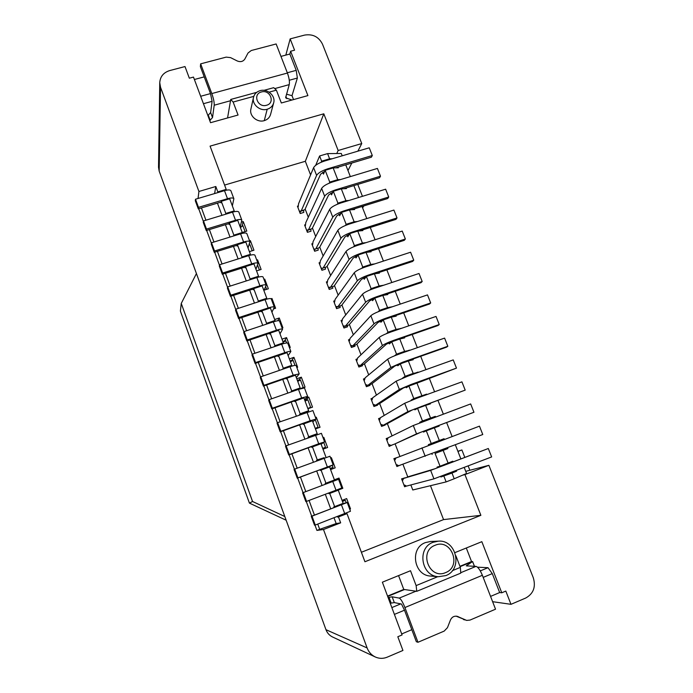 <?xml version="1.0" encoding="UTF-8"?>
<svg xmlns="http://www.w3.org/2000/svg" width="693" height="693" viewBox="0 0 693 693"><rect width="100%" height="100%" fill="white"/><g stroke="black" fill="none" stroke-linecap="round" stroke-linejoin="round"><path stroke-width="1.04" d="M396.049 329.426L391.268 317.151L383.238 319.889L388.011 332.19L396.049 329.426L401.03 328.482M291.744 365.332L287.032 352.668L278.56 355.552L283.281 368.252L291.744 365.332L290.947 366.415M404.591 351.36L399.783 339.007L391.744 341.796L396.543 354.175L404.591 351.36L409.58 350.389M300.182 387.967L295.435 375.216L286.954 378.161L291.701 390.947L300.182 387.967L299.133 389.145M413.184 373.423L408.35 360.992L400.294 363.842L405.136 376.299L413.184 373.423L418.182 372.436M308.671 410.75L303.889 397.921L295.4 400.918L300.173 413.782L308.671 410.75L307.207 412.075M421.838 395.634L416.969 383.125L408.905 386.027L413.773 398.57L426.654 394.144L426.836 394.612M317.212 433.679L312.396 420.764L303.906 423.821L308.706 436.763L317.212 433.679L315.584 434.857M430.544 417.983L425.641 405.396L417.576 408.35L422.47 420.972L435.325 416.363L435.55 416.935M325.805 456.756L320.963 443.754L312.456 446.872L317.299 459.901L324.09 457.709M439.301 440.479L434.364 427.806L426.299 430.821L431.228 443.52L444.048 438.712L444.317 439.397M334.459 479.98L329.582 466.9L321.076 470.071L325.944 483.194L334.459 479.98L327.988 482.441L328.248 483.151M443.91 476.195L446.127 481.904L454.21 478.768L451.992 473.068L440.904 476.983L447.981 474.454L447.756 473.882M448.12 463.115L443.148 450.363L435.074 453.43L440.038 466.216L452.824 461.209L453.101 461.91L488.314 448.51L491.649 456.93L433.931 478.863L406.514 486.088L404.608 485.057L404.617 486.763L401.594 478.846L405.379 477.746M343.174 503.361L338.262 490.194L329.738 493.425L334.641 506.635L343.174 503.361M374.783 298.12L379.53 310.343L387.56 307.631L382.813 295.435L374.783 298.12L372.557 300.684L372.046 299.367M270.227 333.09L274.913 345.712L283.368 342.853L278.681 330.266L270.227 333.09L269.707 334.069L269.447 333.376L246.821 340.939L243.728 332.536L244.144 331.549L247.245 339.986L276.455 330.223C280.059 329.071 282.103 328.751 282.571 329.262L280.015 333.844M366.389 276.481L371.11 288.635L379.132 285.975L374.411 273.848L366.389 276.481L364.249 279.262L363.704 277.858M261.937 310.776L266.597 323.31L275.043 320.504L270.391 308.004L261.937 310.776L261.46 311.85L261.2 311.157L238.6 318.581L235.533 310.23L235.906 309.139L238.99 317.524L268.165 307.952C271.769 306.826 273.822 306.566 274.324 307.164L271.951 312.188M358.047 254.981L362.734 267.056L370.746 264.449L366.051 252.399L358.047 254.981L355.994 257.969L355.414 256.479M253.707 288.6L258.333 301.057L266.779 298.302L262.145 285.88L253.707 288.6L253.266 289.769L253.006 289.076L230.44 296.353L227.391 288.054L227.72 286.876L230.786 295.209L259.927 285.819C263.531 284.728 265.601 284.52 266.129 285.204L263.929 290.67M349.748 233.619L354.409 245.617L362.413 243.061L357.753 231.09L349.748 233.619L347.791 236.798L347.176 235.23M245.53 266.562L250.121 278.941L258.558 276.247L253.959 263.894L245.53 266.562L245.123 267.827L244.863 267.143L222.323 274.272L219.291 266.025L219.586 264.752L222.635 273.033L251.741 263.834C255.345 262.768 257.424 262.621 257.987 263.383L255.96 269.274M341.51 212.379L346.136 224.307L354.14 221.803L349.506 209.901L341.51 212.379L339.631 215.766L338.99 214.111M237.404 244.664L241.97 256.964L250.39 254.322L245.816 242.056L237.404 244.664L237.032 246.024L236.781 245.348L214.258 252.33L211.252 244.135L211.512 242.767L214.535 250.996L243.607 241.987C247.21 240.947 249.307 240.852 249.896 241.701L248.042 248.016M333.316 191.277L337.915 203.136L345.911 200.675L341.303 188.851L333.316 191.277L331.531 194.863L330.856 193.13M229.322 222.912L233.862 235.135L242.273 232.545L237.734 220.357L229.322 222.912L228.993 224.359L228.742 223.683L206.254 230.526L203.257 222.384L203.482 220.928L206.488 229.097L235.525 220.27C239.12 219.265 241.233 219.222 241.848 220.157L240.168 226.888M325.173 170.305L329.747 182.086L337.734 179.678L333.151 167.923L325.173 170.305L323.475 174.09L322.765 172.271M329.608 158.81L327.581 153.612L319.612 155.96L321.63 161.166L329.608 158.81L332.198 158.766M221.301 201.291L225.805 213.435L234.208 210.897L229.695 198.787L221.301 201.291L220.998 202.824L220.755 202.157L198.293 208.862L195.313 200.771L195.504 199.22L198.493 207.346L227.495 198.7C231.09 197.713 233.212 197.73 233.862 198.744L232.346 205.89M253.777 96.37L233.143 102.044L238.063 115.029L210.542 122.696L193.486 77.088L189.336 78.196L184.996 66.554L169.724 70.573C163.522 72.54 160.196 76.576 159.745 82.684L160.542 87.292L198.926 191.476L215.809 186.504L217.801 191.874L226.195 189.388L210.074 146.119L323.804 113.808L338.158 150.494L361.755 143.555L322.479 44.135C318.719 36.79 312.742 33.775 304.556 35.1L290.159 38.886L294.568 50.191L290.618 51.239L307.909 95.591L281.332 102.988L276.386 90.159L269.118 92.152M273.657 102.919L270.565 114.449C269.629 117.55 267.533 119.62 264.267 120.643C257.259 122.912 249.09 115.861 250.901 109.087L253.491 97.384C254.366 93.997 256.566 91.753 260.083 90.67C267.437 88.34 275.866 95.937 273.657 102.919C272.704 106.09 270.547 108.195 267.203 109.243C260.014 111.556 251.637 104.305 253.491 97.384M454.989 552.607L481.834 541.675L501.767 592.792L505.812 591.077L510.984 604.322L525.736 598.024C533.471 593.676 535.992 586.919 533.298 577.754L488.877 465.315L464.942 474.601L480.873 515.323L364.925 561.746L347.002 513.643L338.47 516.935L340.661 522.843L323.484 529.504L367.125 647.955C368.719 652.096 371.431 655.102 375.251 656.964C379.21 658.731 383.194 658.8 387.196 657.172L402.936 650.45L397.817 636.746L402.079 634.944L382.363 582.198L410.507 570.729L416.129 585.594L437.82 576.663M452.338 570.685L460.36 567.376L455.907 555.812M438.47 576.715L430.63 576.065C413.695 575.511 409.546 547.981 425.441 542.584L430.561 541.484L438.348 541.164C456.514 539.475 463.149 569.369 445.842 575.58L438.47 576.715C421.075 576.143 416.779 547.834 433.09 542.29L438.348 541.164M435.126 545.278C451.23 538.011 462.231 566.467 445.59 572.6C429.339 580.041 418.39 551.212 435.126 545.278M261.417 91.97C270.209 89.198 275.563 103.101 266.51 105.267C257.683 108.073 252.347 94.092 261.417 91.97M388.011 332.19L386.451 333.662M388.279 332.935L400.978 328.335M288.764 367.16L285.577 368.26M283.281 368.252L282.692 369.083L285.507 368.113M340.289 515.393L340.454 516.008L347.002 513.643M340.454 516.008L338.47 516.935M217.663 192.663L217.801 191.874M215.809 186.504L214.605 193.572M317.758 524.09L319.681 529.331L336.166 523.561L340.661 522.843M337.621 517.099L337.396 516.51M341.788 503.898L347.219 502.503L311.997 516.164L315.263 525.06L314.518 525.181L311.261 516.328L334.087 507.579L333.818 506.843L334.641 506.635M329.738 493.425L328.932 493.702L328.673 493M325.415 484.216L325.156 483.506L325.944 483.194M321.076 470.071L320.313 470.452L320.036 469.724L297.262 478.222L294.049 469.482L294.698 469.1L297.921 477.875L333.168 464.864L327.746 467.524M316.77 460.923L316.554 460.325L317.299 459.901M312.456 446.872L311.737 447.349L311.469 446.63L288.712 454.963L285.525 446.283L286.131 445.798L289.336 454.521L318.711 443.763L324.601 441.9L321.128 444.178M308.186 437.777L308.706 436.763M303.906 423.821L303.222 424.402L302.954 423.683L280.223 431.86L277.061 423.241L277.624 422.652L280.804 431.315L310.152 420.755L316.086 419.083L312.794 421.838M299.653 414.778L300.173 413.782M295.4 400.918L294.759 401.602L294.499 400.892L271.795 408.913L268.65 400.346L269.17 399.653L272.332 408.255L301.646 397.903L307.623 396.405L304.522 399.627M291.173 391.935L291.701 390.947M286.954 378.161L286.356 378.95L286.096 378.239L263.418 386.105L260.291 377.598L260.776 376.801L263.92 385.351L293.191 375.199L299.22 373.882L296.301 377.564M278.56 355.552L278.006 356.436L277.746 355.734L255.093 363.453L251.983 354.998L252.434 354.106L255.552 362.595L284.797 352.642C288.409 351.455 290.436 351.074 290.869 351.498L288.132 355.639M274.385 346.682L274.913 345.712M266.129 324.246L266.597 323.31M257.961 301.957L258.333 301.057M249.818 279.807L250.121 278.941M241.71 257.813L241.97 256.964M233.654 235.958L233.862 235.135M225.632 214.241L225.805 213.435M226.022 190.246L226.195 189.388M333.151 167.923L338.323 167.784L338.071 167.143L335.663 167.853M340.514 179.565L337.734 179.678M329.747 182.086L329.227 183.186M234.009 211.763L234.208 210.897M341.303 188.851L346.439 188.591L346.188 187.942L343.572 188.739M345.911 200.675L348.925 200.485M317.966 248.38L318.234 250.104L314.639 251.247L311.815 243.849L312.612 244.707L313.063 241.675L329.712 209.303C331.323 207.042 335.031 204.929 340.843 202.971L385.637 189.189L388.73 197.003L387.733 198.51L354.357 208.87L354.608 209.52L349.506 209.901M354.14 221.803L357.432 221.509M325.251 267.515L325.502 269.118L321.907 270.279L319.066 262.838L319.897 263.73L320.374 260.802L337.846 230.327C339.501 228.179 343.243 226.117 349.064 224.134L393.91 210.074L397.02 217.931L395.98 219.36L362.569 229.92L362.829 230.587L357.753 231.09M362.413 243.061L366.043 242.645M332.571 286.755L332.822 288.236L329.218 289.414L326.368 281.93L327.226 282.857L327.728 280.033L346.024 251.472C347.73 249.454 351.507 247.444 357.345 245.435L402.226 231.081L405.362 238.998L404.279 240.332L370.842 251.109L371.101 251.776L366.051 252.399M370.746 264.449L374.792 263.886M339.934 306.107L340.176 307.449L336.573 308.654L333.697 301.134L334.589 302.096L335.126 299.376L354.244 272.756C356.011 270.859 359.823 268.893 365.67 266.857L410.594 252.226L413.747 260.187L412.63 261.434L379.158 272.427L379.417 273.094L374.411 273.848M379.132 285.975L383.714 285.213M347.34 325.571L347.565 326.784L343.962 328.006L341.077 320.443L341.995 321.439L342.559 318.823L362.526 294.17C364.345 292.394 368.191 290.48 374.047 288.427L419.014 273.492L422.193 281.505L421.032 282.666L387.526 293.875L387.785 294.551L382.813 295.435M387.56 307.631L392.541 306.722M354.799 345.149L355.007 346.214L351.403 347.462L348.492 339.856L349.445 340.895L350.043 338.383L370.859 315.722C372.739 314.068 376.611 312.205 382.475 310.118L427.494 294.897L430.682 302.954L429.487 304.036L395.946 315.462L396.214 316.138L391.268 317.151M362.292 364.839L362.482 365.757L358.87 367.03L355.951 359.381L356.938 360.464L357.562 358.047L379.236 337.404C381.176 335.88 385.083 334.061 390.965 331.956L436.018 316.432L439.232 324.541L437.993 325.528L404.426 337.179L404.686 337.855L399.783 339.007M369.837 384.641L370.001 385.412L366.389 386.703L363.453 379.01L364.466 380.136L365.124 377.832L387.673 359.217C389.665 357.822 393.607 356.063 399.497 353.924L444.594 338.106L447.825 346.266L446.552 347.158L412.95 359.035L413.219 359.719L408.35 360.992M377.425 404.565L377.564 405.18L373.951 406.488L370.998 398.752L372.046 399.93L372.73 397.721L396.162 381.176L408.09 376.039L453.231 359.91L456.479 368.122L416.969 383.125M385.065 424.601L385.169 425.052L381.557 426.386L378.577 418.607L379.669 419.828L380.379 417.723L404.703 403.265L416.736 398.284L461.919 381.852L465.194 390.116L430.171 403.153L430.44 403.846L425.641 405.396M392.749 444.75L389.197 446.396L386.209 438.574L387.326 439.847L388.071 437.846L413.297 425.493L470.66 403.932L473.951 412.248L438.86 425.424L439.128 426.126L434.364 427.806M447.617 447.86L447.877 448.536L443.148 450.363M456.462 470.521L456.678 471.093L451.992 473.068M454.21 478.768L466.571 473.466L464.241 467.515M460.88 458.931L455.388 444.915M452.087 436.469L446.621 422.531M443.312 414.059L437.924 400.311M434.589 391.788L429.288 378.231M425.926 369.664L420.694 356.297M417.325 347.669L412.162 334.494M408.766 325.823L403.681 312.829M400.268 304.106L395.253 291.294M391.814 282.527L386.876 269.898M383.42 261.079L378.543 248.622M375.078 239.761L370.27 227.486M366.779 218.581L362.049 206.479M358.541 197.522L353.872 185.603M350.346 176.602L345.746 164.847M342.212 155.804L341.294 153.474L327.581 153.612M321.63 161.166L321.162 162.249M315.67 165.35L319.612 155.96M233.143 102.044L230.734 99.454L227.564 117.957M280.968 56.402L289.856 54.028L290.618 51.239M194.386 79.504L204.218 76.88L200.372 66.623L200.641 63.851L226.143 57.129L230.544 57.614L237.266 60.975C240.566 62.266 243.113 61.599 244.898 58.957L248.033 53.006L251.256 50.52L276.143 43.962L287.422 73.042L211.807 93.564C213.548 98.536 214.345 102.417 214.206 105.215L212.517 117.576L209.754 120.591M289.276 80.249L297.366 78.04L296.214 70.348L287.318 72.765M204.218 76.88L210.499 93.598L200.658 96.275M203.439 103.707L212.101 101.343L210.629 112.552L212.517 117.576M290.159 38.886L285.828 55.102M375.251 656.964L332.519 636.971C329.426 635.455 327.243 633.03 325.97 629.694L159.173 171.119L158.524 167.282L159.745 82.684M323.484 529.504L316.918 530.405L314.969 525.103M311.685 516.172L306.289 501.481M303.049 492.662L297.678 478.066M294.438 469.248L289.137 454.816M285.897 445.989L280.648 431.713M277.399 422.877L272.21 408.766M268.962 399.922L263.834 385.966M260.585 377.113L255.509 363.314M252.252 354.452L247.236 340.8M243.979 331.938L239.016 318.442M235.759 309.563L230.856 296.223M227.59 287.335L222.739 274.142M219.473 265.254L214.674 252.2M211.408 243.304L206.661 230.397M203.395 221.5L198.7 208.74M198.042 198.467L198.926 191.476M319.681 529.331L316.918 530.405M510.984 604.322L492.619 601.689M501.767 592.792L499.67 592.55L490.566 596.396M460.732 572.704L476.03 566.38C478.005 566.978 480.119 569.949 482.371 575.294L495.53 609.199L469.993 620.088L466.649 620.408L457.034 616.259C454.01 615.852 451.819 617.099 450.459 620.001L447.47 627.641L444.196 631.089L417.966 642.272L416.337 641.718L411.815 629.677L401.706 633.948M394.395 614.396L404.495 610.186L411.815 629.677M483.186 577.39L492.281 573.596L488.011 567.697L480.284 570.902M394.308 602.581L391.173 603.109L389.024 597.357L392.143 596.803L394.308 602.581L400.727 603.898L391.848 607.579M387.56 596.093L403.768 589.431L398.562 575.597M459.953 566.311L471.543 561.538L466.302 548.007M403.768 589.431L416.77 591.32L416.129 585.594M416.77 591.32L460.758 573.137L460.36 567.376M361.755 143.555L357.874 151.169M351.819 163.037L347.981 170.556M465.739 471.344L488.877 465.315M338.158 150.494L336.772 153.517M323.804 113.808L305.336 161.287L310.585 174.896M224.593 185.074L305.336 161.287M462.491 475.216L464.942 474.601M430.474 485.698L443.555 519.603L480.873 515.323M443.555 519.603L361.391 552.269M446.127 481.904L412.785 489.977L410.854 484.944M263.955 90.35L273.726 87.673L276.386 90.159M256.722 92.334L230.734 99.454M456.678 471.093L447.981 474.454M440.038 466.216L437.075 467.108L437.378 467.905M447.877 448.536L435.074 453.43M435.628 442.671L435.36 441.987L428.361 444.646L428.629 445.322M331.575 491.9L331.765 492.628L338.262 490.194M325.156 483.506L327.988 482.441M331.765 492.628L328.932 493.702M431.228 443.52L428.361 444.646M435.36 441.987L444.048 438.712M423.189 431.306L423.492 432.077L426.299 430.821M426.871 420.149L426.645 419.568L419.707 422.323L419.889 422.782M324.255 458.151L324.081 457.692L319.378 459.277L319.664 459.849M327.59 467.117L322.938 468.641L323.12 469.308M316.554 460.325L319.378 459.277M422.47 420.972L419.707 422.323M426.645 419.568L435.325 416.363M414.535 408.965L414.864 409.832L417.576 408.35M418.165 397.765L417.983 397.297L411.209 400.398M315.661 435.057L310.828 436.261L311.053 436.729M308.004 437.292L310.828 436.261M413.773 398.57L411.114 400.147M417.983 397.297L426.654 394.144M405.925 386.772L406.297 387.725L408.905 386.027M409.52 375.528L402.581 378.144M307.12 412.11L302.512 413.756M311.261 421.171L305.847 422.643L305.959 423.076M299.515 414.405L302.339 413.4M405.136 376.299L402.564 378.101M409.381 375.164L418.044 372.072M397.375 364.717L397.782 365.765L400.294 363.842M400.926 353.43L394.975 355.639M298.172 389.475L294.014 390.93M291.077 391.675L293.893 390.679M396.543 354.175L394.542 355.812M400.823 353.17L409.485 350.138M388.877 342.792L389.319 343.936L391.744 341.796M380.431 321.015L380.907 322.245L383.238 319.889M383.896 309.641L382.129 310.239M278.898 345.149L277.2 345.729M285.854 353.066L280.648 354.842M274.367 346.639L277.174 345.686M282.735 343.867L283.368 342.853M379.53 310.343L378.265 311.703M383.887 309.598L392.524 306.678M274.532 321.483L275.043 320.504M371.11 288.635L370.045 289.917M266.355 299.246L266.779 298.302M362.734 267.056L361.833 268.286M258.203 277.157L258.558 276.247M354.409 245.617L353.638 246.803M250.095 255.223L250.39 254.322M346.136 224.307L345.46 225.459M242.03 233.428L242.273 232.545M337.915 203.136L337.326 204.253M305.171 209.043L308.307 217.221M312.439 228.014L315.705 236.538M319.742 247.089L323.146 255.968M327.096 266.268L330.63 275.502M334.476 285.559L338.158 295.157M341.909 304.955L345.729 314.917M349.385 324.463L353.335 334.788M356.895 344.075L360.992 354.781M364.449 363.799L368.693 374.878M372.046 383.636L376.438 395.097M379.695 403.595L384.225 415.436M387.378 423.657L392.065 435.888M395.105 443.832L399.939 456.462M402.91 464.206L407.761 476.871M349.722 509.208L350.519 508.896L349.679 509.086M350.519 508.896L346.665 498.588L342.056 500.355M289.457 347.73L290.246 347.462L286.573 337.612L281.99 339.154M290.107 360.932L291.744 360.369L293.936 357.337L289.353 358.905M296.847 367.515L297.635 367.238L293.936 357.337M282.12 328.058L282.909 327.789L279.253 318L274.679 319.516M277.78 320.738L279.253 318M282.865 341.502L284.502 340.947L286.573 337.612M273.57 308.905L275.606 308.238L271.968 298.492L271.136 298.77M271.483 299.549L271.968 298.492M264.154 290.142L268.347 288.782L264.735 279.106L263.946 279.357M264.267 280.232L264.735 279.106M256.566 270.894L261.122 269.447L257.527 259.814L256.748 260.066M257.103 261.018L257.527 259.814M249.385 251.637L253.95 250.216L250.372 240.636L249.584 240.878M248.9 245.339L250.372 240.636M242.255 232.484L246.803 231.09L243.252 221.561L241.45 222.115M240.246 227.105L241.459 226.732M241.935 226.394L243.252 221.561M297.392 380.483L299.029 379.911L301.342 377.174L296.751 378.768M301.247 388.47L305.059 387.136L301.342 377.174M304.712 400.138L306.358 399.549L308.792 397.124L306.046 398.094M307.935 408.775L312.526 407.137L308.792 397.124M315.592 417.758L316.277 417.186L315.488 417.472M315.436 428.924L320.036 427.26L316.277 417.186M323.094 437.846L323.813 437.361L323.016 437.647M322.99 449.185L327.59 447.496L323.813 437.361M330.63 458.056L331.384 457.657L330.596 457.952M330.578 469.568L335.187 467.844L331.384 457.657M334.416 479.868L339.007 478.066L334.39 479.799M336.391 490.757L342.827 488.314L336.356 490.653M294.863 375.415L286.096 378.239M404.426 337.179L393.104 341.103L386.391 344.178L364.024 364.18L360.204 365.566L364.024 364.18M334.087 507.579L341.502 504.487M407.163 477.061L434.667 468.84L453.101 461.91M229.175 223.553L228.742 223.683M342.446 501.403L345.339 500.372L344.075 500.718L343.702 499.722M339.83 489.336L339.639 488.825M336.382 480.093L336.07 479.244M332.233 468.953L331.852 467.931L333.03 467.368L330.18 468.494M324.636 448.579L324.385 447.903L325.511 447.21L322.695 448.397M317.082 428.326L318.035 427.165L315.246 428.413M309.58 408.194L310.594 407.233L307.839 408.532M306.652 400.355L306.358 399.549M299.289 380.596L299.029 379.911M291.97 360.958L291.744 360.369M284.684 341.424L284.502 340.947M345.339 500.372L346.223 502.746M290.419 361.772L293.104 360.351L294.984 365.376M283.16 342.273L285.811 340.791L286.616 342.957M265.618 286.668L266.623 289.345M257.527 264.969L259.399 269.993M248.865 245.365L249.939 244.629L252.226 250.753M240.393 227.503L242.879 225.71L245.088 231.618M296.214 70.348L289.856 54.028M297.366 78.04L292.004 95.669L293.529 99.593M286.452 94.187L292.004 95.669M207.883 115.592L210.629 112.552M499.67 592.55L492.281 573.596M488.011 567.697L477.512 567.186M391.173 603.109L390.272 603.36M476.03 566.38L466.285 565.86L472.539 561.573L474.48 566.32L472.583 561.512L460.083 566.657M297.73 381.384L300.441 380.015L303.205 387.422L302.72 387.959M305.076 401.108L307.822 399.792L310.594 407.233M315.28 419.802L318.035 427.165M323.744 442.489L325.511 447.21M332.268 465.324L333.03 467.368M342.827 488.314L339.007 478.066M322.938 468.641L320.036 469.724M438.86 425.424L420.547 432.371L394.551 444.083M319.109 444.317L311.469 446.63M430.171 403.153L411.928 410.117L386.746 423.977M305.847 422.643L302.954 423.683M421.535 381.02L403.361 388.002L378.984 403.984M303.274 398.129L294.499 400.892M412.95 359.035L394.854 366.017L371.613 383.983L367.818 385.36L371.613 383.983M280.622 354.755L277.746 355.734M395.946 315.462L384.641 319.317L377.988 322.47L356.488 344.49L352.633 345.894L356.488 344.49M270.209 333.116L269.447 333.376M387.526 293.875L382.952 295.409M261.867 310.94L261.2 311.157M379.158 272.427L375.173 273.735M253.595 288.886L253.006 289.076M370.842 251.109L367.316 252.243M245.4 266.978L244.863 267.143M362.569 229.92L359.416 230.925M237.257 245.192L236.781 245.348M354.357 208.87L351.498 209.754M370.998 398.752L372.384 398.25M378.577 418.607L380.093 418.052M406.315 486.105L404.617 486.763M333.697 301.134L334.788 300.771M341.077 320.443L342.203 320.062M355.951 359.381L357.19 358.948M363.453 379.01L364.761 378.551M319.066 262.838L320.079 262.517M311.815 243.849L312.794 243.538M303.534 210.447L303.803 212.404L300.216 213.505L297.427 206.185L298.345 205.899M386.209 438.574L387.941 437.933M400.493 465.064L396.89 466.519L393.884 458.653L397.565 457.389M348.492 339.856L349.67 339.449M326.368 281.93L327.408 281.592M310.733 229.366L311.001 231.202L307.406 232.32L304.599 224.965L305.552 224.671M297.427 206.185L298.172 206.973L298.562 203.742L313.608 167.645C315.107 165.151 318.754 162.942 324.549 161.027L369.248 147.8L372.306 155.518L371.387 157.198L338.071 167.143M304.599 224.965L305.37 225.788L305.786 222.652L321.639 188.409C323.189 186.027 326.862 183.87 332.666 181.938L377.416 168.434L380.492 176.204L379.539 177.789L346.188 187.942M393.884 458.653L395.036 459.97L395.807 458.082L479.461 426.152L482.77 434.52L398.718 465.696L396.872 464.778L396.89 466.519M403.586 478.43L430.648 470.382L488.314 448.51M372.306 155.518L327.59 168.858C321.786 170.781 318.13 172.964 316.614 175.416L301.264 210.819L304.877 209.71L320.582 174.229L324.748 171.258M456.479 368.122L411.33 384.364L399.359 389.44L375.589 405.206L379.236 403.889M397.02 217.931L352.165 232.103C346.335 234.095 342.585 236.148 340.904 238.245L323.129 268L326.749 266.831L344.88 236.98L349.402 234.173M413.747 260.187L368.806 274.93C362.95 276.975 359.13 278.924 357.345 280.778L337.907 306.652L341.536 305.448L361.33 279.461L366.19 276.741M465.194 390.116L407.917 411.59L383.255 425.259L386.902 423.917M447.825 346.266L402.72 362.196L390.852 367.437L367.974 385.273M439.232 324.541L394.161 340.176C388.271 342.299 384.355 344.092 382.397 345.564L360.395 365.454M388.73 197.003L343.919 210.889C338.106 212.864 334.381 214.951 332.761 217.169L315.8 248.83L319.421 247.687L336.737 215.939L341.121 213.08M430.682 302.954L385.654 318.295C379.781 320.383 375.892 322.236 373.995 323.839L352.858 345.746M380.492 176.204L335.724 189.813C329.92 191.753 326.23 193.893 324.662 196.232L308.515 229.773L312.127 228.647L328.629 195.019L332.9 192.108M422.193 281.505L377.2 296.543C371.344 298.614 367.489 300.511 365.644 302.235L345.365 326.143L348.995 324.913L369.638 300.901L374.714 298.207M473.951 412.248L416.536 433.87L394.62 444.057M405.362 238.998L360.455 253.456C354.617 255.466 350.831 257.467 349.099 259.442L330.5 287.274L334.121 286.088L353.084 258.16L357.761 255.396M307.406 232.32L307.337 230.024L308.515 229.773M312.127 228.647L308.116 230.18M329.218 289.414L329.166 287.257L330.5 287.274M334.121 286.088L330.18 287.534M351.403 347.462L351.36 345.443L352.633 345.894M389.197 446.396L389.18 444.611L390.965 445.417M300.216 213.505L300.138 211.148L301.264 210.819M304.877 209.71L300.849 211.278M319.421 247.687L315.8 248.83M314.639 251.247L314.57 248.995L315.428 249.185M326.749 266.831L323.129 268M321.907 270.279L321.847 268.078L322.782 268.312M366.389 386.703L366.363 384.78L367.818 385.36M358.87 367.03L358.835 365.055L360.204 365.566M343.962 328.006L343.919 325.944L345.365 326.143M348.995 324.913L345.105 326.325M336.573 308.654L336.521 306.549L337.907 306.652M341.536 305.448L337.621 306.878M403.551 478.439L402.789 480.214L401.594 478.846M381.557 426.386L381.531 424.549L383.255 425.259M373.951 406.488L373.925 404.608L375.589 405.206M342.403 501.308L344.075 500.71M330.214 468.589L331.852 467.94M322.773 448.596L324.385 447.921M315.367 428.724L316.97 428.014M303.205 387.422L300.84 388.591M233.862 198.744L230.882 190.748C230.223 189.709 228.092 189.674 224.489 190.644L195.504 199.22M249.896 241.701L246.873 233.602C246.275 232.727 244.17 232.796 240.566 233.827L211.512 242.767M282.571 329.262L279.47 320.954C278.993 320.409 276.949 320.712 273.337 321.855L244.144 331.549M257.987 263.383L254.946 255.241C254.374 254.435 252.287 254.565 248.683 255.622L219.586 264.752M274.324 307.164L271.24 298.908C270.729 298.285 268.676 298.527 265.064 299.636L235.906 309.139M324.601 441.9L321.405 433.324L286.131 445.798M316.086 419.083L312.907 410.559L277.624 422.652M266.129 285.204L263.071 277.009C262.526 276.29 260.455 276.472 256.852 277.564L227.72 286.876M241.848 220.157L238.851 212.11C238.219 211.148 236.105 211.166 232.501 212.162L203.482 220.928M290.869 351.498L287.751 343.148C287.3 342.689 285.273 343.044 281.661 344.213L252.434 354.106M315.263 525.06L350.476 511.243L347.219 502.503M336.01 490.211L341.796 487.976L338.556 479.287L303.317 492.55L306.566 501.385L336.01 490.211L332.744 481.462M307.623 396.405L304.47 387.941L298.466 389.371L269.17 399.653M333.168 464.864L329.955 456.237L294.698 469.1M299.22 373.882L296.084 365.471C295.668 365.098 293.65 365.514 290.038 366.718L260.776 376.801M466.649 620.408L456.089 616.146M306.566 501.385L305.856 501.628L302.624 492.827L303.317 492.55M389.024 597.357L388.123 597.617M392.143 596.803L399.255 598.102L415.965 591.198M398.744 591.9L387.69 596.448M291.978 100.026L285.629 97.817L289.232 84.624C289.752 81.783 289.154 77.919 287.422 73.042M400.727 603.898L401.49 604.053L404.495 610.186M417.966 642.272L404.92 607.536C402.72 602.035 400.831 598.891 399.255 598.102M297.921 477.875L297.262 478.222M289.336 454.521L288.712 454.963M280.804 431.315L280.223 431.86M272.332 408.255L271.795 408.913M263.92 385.351L263.418 386.105M255.552 362.595L255.093 363.453M247.245 339.986L246.821 340.939M238.99 317.524L238.6 318.581M230.786 295.209L230.44 296.353M222.635 273.033L222.323 274.272M214.535 250.996L214.258 252.33M206.488 229.097L206.254 230.526M198.493 207.346L198.293 208.862M311.261 516.328L311.997 516.164M211.807 93.564L200.641 63.851M210.499 93.598L212.101 101.343M196.431 273.544L181.254 303.439L252.547 501.489L284.814 516.536M286.157 520.226L249.419 503.109L180.388 311.07L181.254 303.439M249.419 503.109L252.547 501.489M457.952 451.455L461.893 449.956L464.821 457.415M468.182 465.991L469.863 470.27M357.77 184.416L362.439 196.327M461.893 449.956L457.882 451.29M363.79 205.942L362.604 207.891M264.267 120.643L267.203 109.243M336.685 505.847L336.919 506.488M217.437 203.144L221.959 215.35M225.424 224.688L230.015 237.075M233.463 246.37L238.115 258.939M241.545 268.191L246.266 280.942M249.679 290.15L254.47 303.092M257.865 312.248L262.734 325.372M266.112 334.494L271.041 347.808M274.402 356.869L279.409 370.383M282.753 379.4L287.829 393.104M291.155 402.07L296.301 415.973M299.61 424.896L304.833 438.998M308.116 447.86L313.418 462.162M316.684 470.98L322.063 485.49M325.312 494.274L330.726 508.87M334.035 517.81L336.166 523.561M159.173 171.119L160.542 87.292M325.97 629.694L367.125 647.955M201.429 207.926L205.934 220.183M209.39 229.574L213.964 242.013M217.403 251.351L222.046 263.981M225.468 273.276L230.18 286.088M233.584 295.339L238.366 308.333M241.753 317.541L246.613 330.726M249.982 339.882L254.903 353.265M258.255 362.378L263.245 375.952M266.58 385.013L271.647 398.778M274.965 407.796L280.102 421.76M283.402 430.725L288.617 444.897M291.892 453.802L297.184 468.173M300.441 477.035L305.804 491.614M309.052 500.441L314.449 515.107M440.731 476.541L440.904 476.983M444.404 465.254L444.161 464.631M431.912 453.811L432.172 454.461M439.189 451.836L438.92 451.16M430.422 429.288L430.18 428.664M421.69 406.843L421.491 406.332M314.293 445.599L314.492 446.127M324.662 196.232L321.639 188.409M349.099 259.442L346.024 251.472M373.995 323.839L370.859 315.722M425.199 456.297L421.942 447.869M416.536 433.87L413.297 425.493M316.614 175.416L313.608 167.645M332.761 217.169L329.712 209.303M340.904 238.245L337.846 230.327M390.852 367.437L387.673 359.217M382.397 345.564L379.236 337.404M365.644 302.235L362.526 294.17M357.345 280.778L354.244 272.756M433.931 478.863L430.648 470.382M407.917 411.59L404.703 403.265M399.359 389.44L396.162 381.176M224.489 190.644L227.495 198.7M240.566 233.827L243.607 241.987M273.337 321.855L276.455 330.223M248.683 255.622L251.741 263.834M265.064 299.636L268.165 307.952M315.497 435.117L318.711 443.763M306.956 412.17L310.152 420.755M256.852 277.564L259.927 285.819M232.501 212.162L235.525 220.27M281.661 344.213L284.797 352.642M341.458 504.859L344.742 513.669M298.466 389.371L301.646 397.903M324.099 458.212L327.33 466.909M290.038 366.718L293.191 375.199M404.495 589.535L399.168 591.727M467.021 565.107L467.377 566.025M289.232 84.624L274.731 88.609M230.518 100.736L214.206 105.215M210.196 120.296L208.324 115.298M285.854 96.249L286.789 98.666M458.29 616.675L456.427 616.285M463.53 619.585L465.427 619.992M404.92 607.536L482.371 575.294M341.346 504.062L341.58 504.695M344.897 513.608L345.062 514.05M332.649 480.708L332.909 481.401M336.166 490.15L336.417 490.817M327.529 466.935L327.763 467.576M318.953 443.901L319.144 444.421M379.123 403.95L375.476 405.266M386.833 423.951L383.186 425.294M394.586 444.066L390.93 445.434M398.934 591.744L404.357 589.509"/></g></svg>
